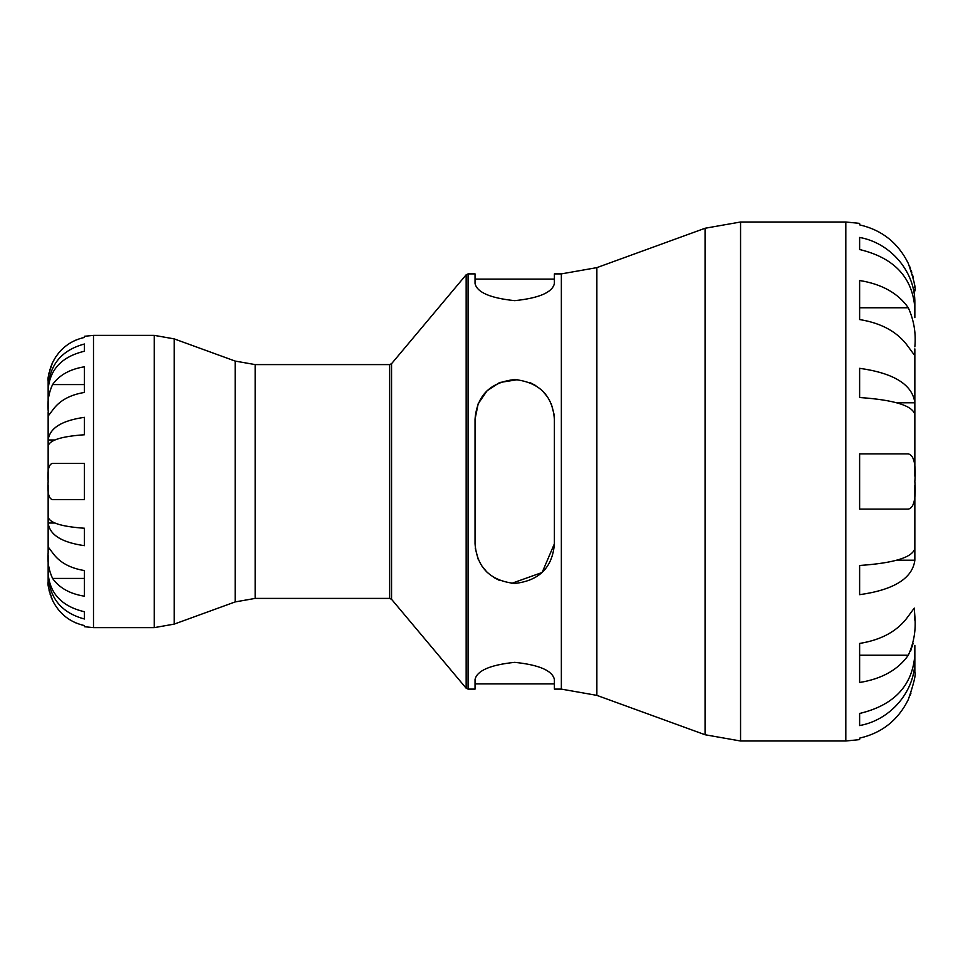 <?xml version="1.0" encoding="UTF-8"?>
<svg xmlns="http://www.w3.org/2000/svg" width="963" height="963" viewBox="0 0 963 963"><rect width="100%" height="100%" fill="white"/><g stroke="black" fill="none" stroke-linecap="round" stroke-linejoin="round"><path stroke-width="1.44" d="M48.15 484.931L48.15 551.474M48.15 412.429L48.15 479.405M235.165 361.077L235.165 601.923L255.159 598.408L255.159 364.592L235.165 361.077L174.231 338.892L154.249 335.365L93.495 335.365L84.431 336.292L84.431 337.423C69.914 340.746 59.297 349.136 52.568 362.582C48.776 373.355 47.307 379.398 48.15 380.722L48.15 408.794M48.15 555.422L48.15 582.278C47.319 583.698 48.8 589.753 52.568 600.418C59.297 613.864 69.914 622.254 84.431 625.577L84.431 626.708L93.495 627.635L154.249 627.635L174.231 624.108L174.231 338.892M914.85 317.585L914.85 308.052C912.467 277.296 894.061 257.783 859.622 249.525L859.622 237.44C891.076 243.085 915.452 272.264 914.85 303.189L914.85 308.052M914.85 485.099L914.85 560.213C912.467 578.33 894.061 589.825 859.622 594.689L859.622 565.486C894.061 563.09 912.467 557.421 914.85 548.489L914.85 485.099M914.85 654.948L914.85 659.811C915.452 690.736 891.076 719.915 859.622 725.56L859.622 713.475C894.061 705.217 912.467 685.704 914.85 654.948L914.85 645.415M914.826 289.333L914.85 291.031C916.126 289.02 913.947 279.812 908.302 263.417L908.41 263.669M914.85 348.883L914.85 476.252M914.85 659.811L914.85 671.969L914.621 659.811M554.399 543.782C552.509 567.472 539.28 580.701 514.724 583.458C490.179 580.725 476.962 567.496 475.036 543.782L475.036 419.218C476.938 395.528 490.167 382.299 514.724 379.542C539.256 382.275 552.485 395.504 554.399 419.218L554.399 543.782L542.121 572.491L511.702 583.349M499.484 580.424L493.67 577.403M486.881 572.058L481.693 565.75M478.142 559.154L475.301 548.32M475.036 419.218L478.202 403.69L487.134 390.701L499.641 382.516L517.733 379.651M529.987 382.588L535.777 385.597M542.554 390.942L547.754 397.25M551.305 403.846L554.134 414.704M561.357 273.889L561.357 689.111L596.867 695.37L596.867 267.63L561.357 273.889L554.399 273.889L554.399 283.459C552.509 292.355 539.28 298.085 514.724 300.661C490.179 298.097 476.962 292.355 475.036 283.459L475.036 273.889L468.078 273.889L466.152 274.792L466.152 688.208L468.078 689.111L468.078 273.889M468.078 689.111L475.036 689.111L475.036 679.541C476.938 670.645 490.167 664.915 514.724 662.339C539.256 664.903 552.485 670.645 554.399 679.541L554.399 689.111L561.357 689.111M391.556 363.701L389.63 364.592L389.63 598.408L391.556 599.299L391.556 363.701L466.152 274.792M255.159 364.592L389.63 364.592M596.867 267.63L705.06 228.255L740.559 221.996L845.815 221.996L859.622 223.392L859.622 224.873C881.843 229.952 898.07 242.796 908.302 263.417M48.15 573.322C49.715 593.533 61.813 606.341 84.431 611.77L84.431 618.992C61.813 612.901 49.715 598.505 48.15 575.79L48.246 575.79M84.431 611.77L84.431 618.992M48.15 517.071C49.715 522.933 61.813 526.665 84.431 528.242L84.431 545.672C61.813 542.482 49.715 534.934 48.15 523.029L54.831 523.029M54.831 439.971L48.15 439.971C49.715 428.066 61.813 420.518 84.431 417.328L84.431 434.758C61.813 436.335 49.715 440.067 48.15 445.929M48.246 387.21L48.15 387.21C49.715 364.496 61.813 350.099 84.431 344.008L84.431 351.23C61.813 356.659 49.715 369.467 48.15 389.678M48.15 410.238C47.319 401.294 48.788 392.735 52.568 384.586C59.297 375.076 69.914 369.142 84.431 366.795L84.431 392.447C69.914 394.806 59.297 400.728 52.568 410.238L48.559 415.547L48.15 410.238M48.15 481.5C47.319 470.221 48.788 464.166 52.568 463.359L84.431 463.359L84.431 499.641L52.568 499.641C48.788 498.81 47.319 492.767 48.15 481.5M48.15 552.762L48.559 547.453L52.568 552.762C59.297 562.272 69.914 568.194 84.431 570.553L84.431 596.205C69.914 593.858 59.297 587.924 52.568 578.414C48.788 570.24 47.307 561.694 48.15 552.762L48.15 550.571M76.185 623.037L72.634 621.364M51.93 599.022L51.111 597.036M50.545 595.507L50.028 593.918M49.546 592.257L49.065 590.295M48.607 587.863L48.198 584.023M48.174 583.434L48.15 582.278M48.607 375.137L49.065 372.705M49.546 370.743L50.028 369.082M50.545 367.493L51.111 365.964M51.93 363.978L52.568 362.582M52.736 362.232L55.818 356.804M58.322 353.373L61.463 349.858M64.954 346.704L68.337 344.188M72.634 341.624L76.185 339.963M84.431 392.447L84.431 384.586L52.568 384.586M52.568 578.414L84.431 578.414L84.431 570.553M859.622 725.56L859.622 713.475M914.85 560.213L896.709 560.213M914.85 414.511C912.467 405.579 894.061 399.91 859.622 397.514L859.622 368.311C894.061 373.175 912.467 384.67 914.85 402.787L896.709 402.787M859.622 249.525L859.622 237.44M909.686 266.558L910.444 268.472M911.142 270.374L911.78 272.288M912.503 274.696L913.213 277.464M914.176 282.424L914.718 287.203M914.85 350.171L914.26 354.902L908.302 346.812C898.07 332.235 881.843 323.159 859.622 319.56L859.622 280.51C881.843 284.109 898.07 293.185 908.302 307.763C913.935 320.222 916.114 333.234 914.85 346.812M910.372 651.482L911.287 649.291M912.081 646.967L912.996 643.561M914.85 620.244L914.85 616.188C916.114 629.778 913.935 642.803 908.302 655.237C898.07 669.815 881.843 678.891 859.622 682.49L859.622 643.44C881.843 639.841 898.07 630.765 908.302 616.188L914.26 608.098L914.85 616.188M910.986 693.059L910.107 695.382M908.518 699.102L908.302 699.583C913.947 683.164 916.138 673.956 914.85 671.969M845.815 221.996L845.815 741.004L859.622 739.608L859.622 738.127C881.843 733.048 898.07 720.204 908.302 699.583M914.85 481.5C916.102 498.714 913.923 507.922 908.302 509.114L859.622 509.114L859.622 453.886L908.302 453.886C913.947 455.234 916.138 464.443 914.85 481.5M859.622 643.44L859.622 655.237L908.302 655.237M908.302 307.763L859.622 307.763L859.622 319.56M705.06 228.255L705.06 734.745L740.559 741.004L740.559 221.996M154.249 335.365L154.249 627.635M93.495 335.365L93.495 627.635M475.036 279.089L554.399 279.089M475.036 683.911L554.399 683.911M391.556 599.299L466.152 688.208M255.159 598.408L389.63 598.408M596.867 695.37L705.06 734.745M740.559 741.004L845.815 741.004M235.165 601.923L174.231 624.108"/></g></svg>
